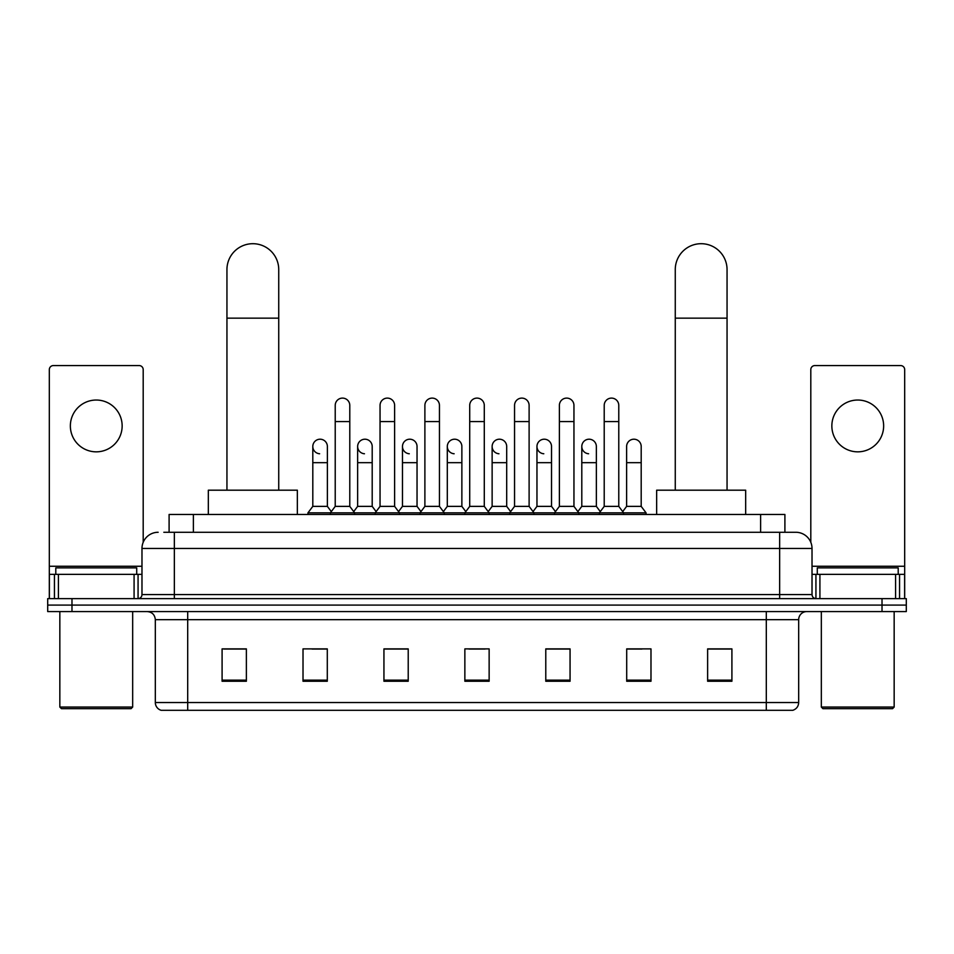 <?xml version="1.0" encoding="UTF-8"?>
<svg xmlns="http://www.w3.org/2000/svg" width="954" height="954" viewBox="0 0 954 954"><rect width="100%" height="100%" fill="white"/><g stroke="black" fill="none" stroke-linecap="round" stroke-linejoin="round"><path stroke-width="1.43" d="M169.096 532.272L169.096 514.468L784.904 514.468L784.904 532.272M164.195 532.272L795.839 532.272A16.182 16.182 0 0 1 812.021 548.455L812.021 594.581C812.236 597.013 813.595 598.361 816.075 598.623M163.826 532.272L174.343 532.272L174.343 548.455L141.979 548.455L141.979 594.581A4.043 4.043 0 0 1 137.925 598.623M158.161 532.272A16.182 16.182 0 0 0 141.979 548.455M71.979 598.623L47.7 598.623L47.7 605.098L71.979 605.098L47.7 605.098L47.7 611.574L71.979 611.574L71.979 605.098L882.021 605.098L71.979 605.098L71.979 598.623L882.021 598.623L882.021 605.098L906.3 605.098L882.021 605.098L882.021 611.574L71.979 611.574M882.021 611.574L906.3 611.574L906.3 598.623L882.021 598.623M812.021 548.455L779.656 548.455L779.656 532.272L795.839 532.272M798.677 702.538C798.45 706.413 796.507 709.001 792.846 710.301L766.3 710.301L766.3 702.538L798.677 702.538L798.677 619.671A8.097 8.097 0 0 1 806.762 611.574M766.3 710.301L161.154 710.301A8.097 8.097 0 0 1 155.323 702.538L155.323 619.671C154.846 614.758 152.151 612.051 147.238 611.574M731.909 681.251L731.909 648.887L707.629 648.887L707.629 681.251L731.909 681.251M650.986 681.251L650.986 648.887L626.706 648.887L626.706 681.251L650.986 681.251M570.063 681.251L570.063 648.887L545.783 648.887L545.783 681.251L570.063 681.251M246.37 681.251L246.37 648.887L222.091 648.887L222.091 681.251L246.37 681.251M327.294 681.251L327.294 648.887L303.014 648.887L303.014 681.251L327.294 681.251M408.217 681.251L408.217 648.887L383.937 648.887L383.937 681.251L408.217 681.251M489.14 681.251L489.14 648.887L464.86 648.887L464.86 681.251L489.14 681.251M626.706 649.042L642.006 649.042M707.629 649.042L730.287 649.042M401.658 649.042L395.433 649.042M311.994 649.042L327.294 649.042M223.713 649.042L246.37 649.042M558.567 649.042L552.342 649.042M468.903 649.042L485.097 649.042M408.217 649.042L383.937 649.042M570.063 649.042L545.783 649.042M96.259 400.036A25.901 25.901 0 0 0 70.357 425.937A25.901 25.901 0 0 0 96.259 451.838A25.901 25.901 0 0 0 122.148 425.937A25.901 25.901 0 0 0 96.259 400.036M134.085 598.623L134.085 574.356L58.421 574.356L58.421 598.623M143.195 542.301L143.195 369.615A4.043 4.043 0 0 0 139.141 365.573L53.364 365.573A4.043 4.043 0 0 0 49.322 369.615L49.322 574.356L58.421 574.356M134.085 574.356L141.979 574.356M49.322 598.623L49.322 574.356M131.056 708.679L61.461 708.679L59.84 707.069L132.666 707.069L131.056 708.679M59.84 611.574L59.84 707.069M132.666 611.574L132.666 707.069M136.72 574.356L136.72 567.88L55.797 567.88L55.797 574.356M226.945 490.189L226.945 269.588A25.901 25.901 0 0 1 252.846 243.699A25.901 25.901 0 0 1 278.735 269.588A25.901 25.901 0 0 0 252.846 243.699M278.735 490.189L278.735 269.588M297.35 514.468L297.35 490.189L208.33 490.189L208.33 514.468M675.265 490.189L675.265 269.588A25.901 25.901 0 0 1 701.154 243.699A25.901 25.901 0 0 1 727.055 269.588A25.901 25.901 0 0 0 701.154 243.699M727.055 490.189L727.055 269.588M745.67 514.468L745.67 490.189L656.65 490.189L656.65 514.468M335.224 421.573L349.784 421.573L349.784 506.371L335.224 506.371L335.224 405.378A7.286 7.286 0 0 1 342.963 398.116A7.286 7.286 0 0 1 349.784 405.378A7.286 7.286 0 0 0 342.963 398.116M335.224 506.371L330.37 512.847L330.37 514.468M349.784 506.371L354.638 512.847L307.951 512.847L307.951 514.468M380.05 506.371L380.05 421.573L394.622 421.573L394.622 506.371L380.05 506.371L375.196 512.847L354.638 512.847L354.638 514.468M380.05 421.573L380.05 405.378A7.286 7.286 0 0 1 387.789 398.116A7.286 7.286 0 0 1 394.622 405.378A7.286 7.286 0 0 0 387.789 398.116M394.622 506.371L399.476 512.847L375.196 512.847L375.196 514.468M424.888 506.371L424.888 421.573L439.448 421.573L439.448 506.371L424.888 506.371L420.034 512.847L399.476 512.847L399.476 514.468M424.888 421.573L424.888 405.378A7.286 7.286 0 0 1 432.627 398.116A7.286 7.286 0 0 1 439.448 405.378A7.286 7.286 0 0 0 432.627 398.116M439.448 506.371L444.302 512.847L420.034 512.847L420.034 514.468M469.714 506.371L469.714 421.573L484.286 421.573L484.286 506.371L469.714 506.371L464.86 512.847L444.302 512.847L444.302 514.468M469.714 421.573L469.714 405.378A7.286 7.286 0 0 1 477.453 398.116A7.286 7.286 0 0 1 484.286 405.378A7.286 7.286 0 0 0 477.453 398.116M484.286 506.371L489.14 512.847L464.86 512.847L464.86 514.468M514.552 506.371L514.552 421.573L529.112 421.573L529.112 506.371L514.552 506.371L509.698 512.847L489.14 512.847L489.14 514.468M514.552 421.573L514.552 405.378A7.286 7.286 0 0 1 522.291 398.116A7.286 7.286 0 0 1 529.112 405.378A7.286 7.286 0 0 0 522.291 398.116M529.112 506.371L533.966 512.847L509.698 512.847L509.698 514.468M559.378 506.371L559.378 421.573L573.95 421.573L573.95 506.371L559.378 506.371L554.524 512.847L533.966 512.847L533.966 514.468M559.378 421.573L559.378 405.378A7.286 7.286 0 0 1 567.117 398.116A7.286 7.286 0 0 1 573.95 405.378A7.286 7.286 0 0 0 567.117 398.116M573.95 506.371L578.804 512.847L554.524 512.847L554.524 514.468M604.216 506.371L604.216 421.573L618.776 421.573L618.776 506.371L604.216 506.371L599.362 512.847L578.804 512.847L578.804 514.468M604.216 421.573L604.216 405.378A7.286 7.286 0 0 1 611.955 398.116A7.286 7.286 0 0 1 618.776 405.378A7.286 7.286 0 0 0 611.955 398.116M618.776 506.371L623.63 512.847L599.362 512.847L599.362 514.468M641.195 506.371L641.195 462.678L626.623 462.678L626.623 506.371L641.195 506.371L646.049 512.847L623.63 512.847L623.63 514.468M319.626 453.758A7.286 7.286 0 0 1 312.805 446.496A7.286 7.286 0 0 1 320.544 439.222A7.286 7.286 0 0 1 327.377 446.496L327.377 462.678L312.805 462.678L312.805 446.496M327.377 462.678L327.377 506.371L312.805 506.371L312.805 462.678M312.805 506.371L307.951 512.847M327.377 506.371L331.3 511.606M364.464 453.758A7.286 7.286 0 0 1 357.643 446.496A7.286 7.286 0 0 1 365.382 439.222A7.286 7.286 0 0 1 372.203 446.496L372.203 462.678L357.643 462.678L357.643 446.496M372.203 462.678L372.203 506.371L357.643 506.371L357.643 462.678M357.643 506.371L353.707 511.606M372.203 506.371L376.126 511.606M409.29 453.758A7.286 7.286 0 0 1 402.469 446.496A7.286 7.286 0 0 1 410.208 439.222A7.286 7.286 0 0 1 417.041 446.496L417.041 462.678L402.469 462.678L402.469 446.496M417.041 462.678L417.041 506.371L402.469 506.371L402.469 462.678M402.469 506.371L398.545 511.606M417.041 506.371L420.964 511.606M454.128 453.758A7.286 7.286 0 0 1 447.307 446.496A7.286 7.286 0 0 1 455.046 439.222A7.286 7.286 0 0 1 461.867 446.496L461.867 462.678L447.307 462.678L447.307 446.496M461.867 462.678L461.867 506.371L447.307 506.371L447.307 462.678M447.307 506.371L443.371 511.606M461.867 506.371L465.791 511.606M498.954 453.758A7.286 7.286 0 0 1 492.133 446.496A7.286 7.286 0 0 1 499.872 439.222A7.286 7.286 0 0 1 506.693 446.496L506.693 462.678L492.133 462.678L492.133 446.496M506.693 462.678L506.693 506.371L492.133 506.371L492.133 462.678M492.133 506.371L488.209 511.606M506.693 506.371L510.628 511.606M543.792 453.758A7.286 7.286 0 0 1 536.959 446.496A7.286 7.286 0 0 1 544.71 439.222A7.286 7.286 0 0 1 551.531 446.496L551.531 462.678L536.959 462.678L536.959 446.496M551.531 462.678L551.531 506.371L536.959 506.371L536.959 462.678M536.959 506.371L533.036 511.606M551.531 506.371L555.455 511.606M588.618 453.758A7.286 7.286 0 0 1 581.797 446.496A7.286 7.286 0 0 1 589.536 439.222A7.286 7.286 0 0 1 596.357 446.496L596.357 462.678L581.797 462.678L581.797 446.496M596.357 462.678L596.357 506.371L581.797 506.371L581.797 462.678M581.797 506.371L577.874 511.606M596.357 506.371L600.293 511.606M626.623 462.678L626.623 446.496A7.286 7.286 0 0 1 634.374 439.222A7.286 7.286 0 0 1 641.195 446.496L641.195 462.678M626.623 506.371L622.7 511.606M646.049 512.847L646.049 514.468M857.741 400.036A25.901 25.901 0 0 0 831.852 425.937A25.901 25.901 0 0 0 857.741 451.838A25.901 25.901 0 0 0 883.642 425.937A25.901 25.901 0 0 0 857.741 400.036M895.579 598.623L895.579 574.356L819.915 574.356L819.915 598.623M904.678 598.623L904.678 574.356L904.678 598.623M895.579 574.356L904.678 574.356L904.678 369.615A4.043 4.043 0 0 0 900.636 365.573L814.859 365.573A4.043 4.043 0 0 0 810.805 369.615L810.805 542.301M812.021 574.356L819.915 574.356M892.539 708.679L822.944 708.679L821.334 707.069L894.16 707.069L892.539 708.679M821.334 611.574L821.334 707.069M894.16 611.574L894.16 707.069M898.203 574.356L898.203 567.88L817.28 567.88L817.28 574.356M193.376 532.272L193.376 514.468M760.624 532.272L760.624 514.468M174.343 598.623L174.343 594.581L812.021 594.581M141.979 594.581L174.343 594.581L174.343 548.455L779.656 548.455L779.656 598.623M766.3 611.574L766.3 619.671L155.323 619.671M798.677 619.671L766.3 619.671L766.3 702.538L187.7 702.538L187.7 710.301M155.323 702.538L187.7 702.538L187.7 611.574M489.14 680.13L464.86 680.13M408.217 680.13L383.937 680.13M327.294 680.13L303.014 680.13M246.37 680.13L222.091 680.13M570.063 680.13L545.783 680.13M650.986 680.13L626.706 680.13M731.909 680.13L707.629 680.13M141.979 566.259L49.322 566.259M138.068 574.356L138.068 598.623M49.381 574.356L49.381 598.623M54.438 598.623L54.438 574.356M226.945 318.147L278.735 318.147M675.265 318.147L727.055 318.147M904.678 566.259L812.021 566.259M904.619 598.623L904.619 574.356M899.562 574.356L899.562 598.623M815.932 598.623L815.932 574.356M349.784 421.573L349.784 405.378M394.622 421.573L394.622 405.378M439.448 421.573L439.448 405.378M484.286 421.573L484.286 405.378M529.112 421.573L529.112 405.378M573.95 421.573L573.95 405.378M618.776 421.573L618.776 405.378"/></g></svg>
